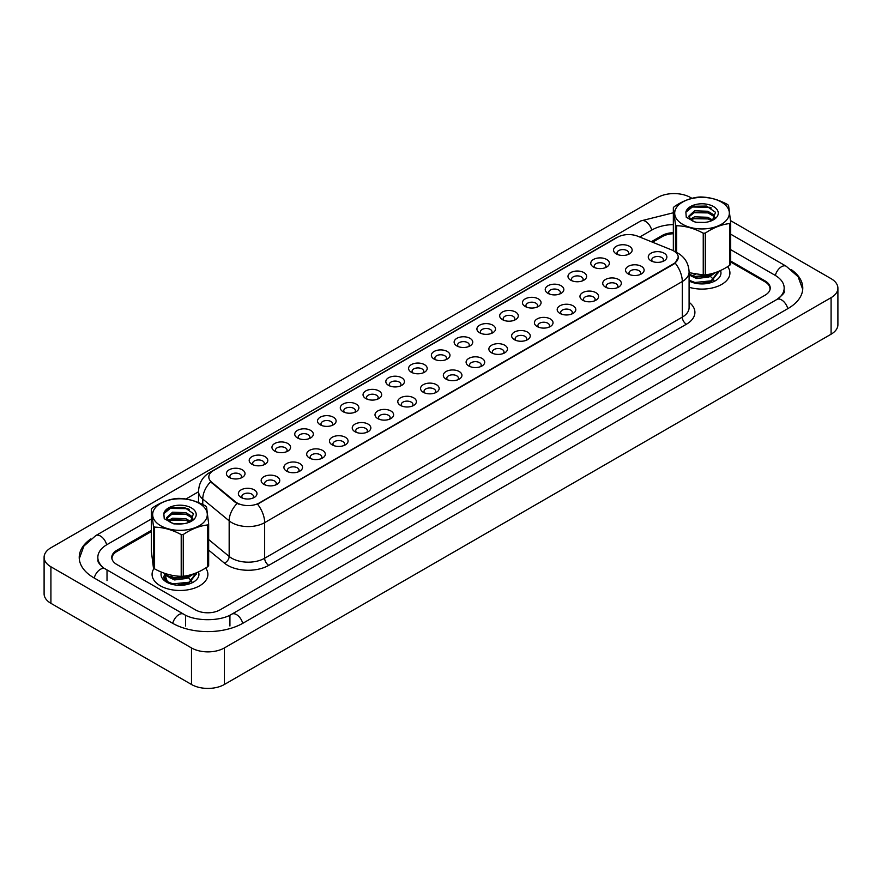 <?xml version="1.0" encoding="UTF-8"?>
<svg xmlns="http://www.w3.org/2000/svg" width="882" height="882" viewBox="0 0 882 882"><rect width="100%" height="100%" fill="white"/><g stroke="black" fill="none" stroke-linecap="round" stroke-linejoin="round"><path stroke-width="1.32" d="M593.498 267.048L593.498 267.048A9.305 5.369 180 0 1 593.498 259.451A9.305 5.369 180 0 1 606.651 259.451A9.305 5.369 180 0 1 606.651 267.048A9.305 5.369 180 0 1 593.498 267.048M605.129 267.753A5.81 3.352 0 0 0 605.89 266.099A5.81 3.352 0 0 0 604.192 263.718A5.81 3.352 0 0 0 597.853 262.99A5.81 3.352 0 0 0 594.27 266.099A5.81 3.352 0 0 0 595.03 267.753M570.731 280.189L570.731 280.189A9.305 5.369 180 0 1 570.731 272.593A9.305 5.369 180 0 1 583.884 272.593A9.305 5.369 180 0 1 583.884 280.189A9.305 5.369 180 0 1 570.731 280.189M582.352 280.906A5.81 3.352 0 0 0 583.123 279.241A5.81 3.352 0 0 0 581.414 276.871A5.81 3.352 0 0 0 575.086 276.143A5.81 3.352 0 0 0 571.492 279.241A5.81 3.352 0 0 0 572.253 280.906M547.954 293.342L547.954 293.342A9.305 5.369 180 0 1 547.954 285.746A9.305 5.369 180 0 1 561.106 285.746A9.305 5.369 180 0 1 561.106 293.342A9.305 5.369 180 0 1 547.954 293.342M559.585 294.048A5.81 3.352 0 0 0 560.346 292.394A5.81 3.352 0 0 0 558.648 290.013A5.81 3.352 0 0 0 552.308 289.285A5.81 3.352 0 0 0 548.714 292.394A5.81 3.352 0 0 0 549.486 294.048M525.187 306.484L525.187 306.484A9.305 5.369 180 0 1 525.187 298.888A9.305 5.369 180 0 1 538.34 298.888A9.305 5.369 180 0 1 538.34 306.484A9.305 5.369 180 0 1 525.187 306.484M536.807 307.201A5.81 3.352 0 0 0 537.579 305.536A5.81 3.352 0 0 0 535.87 303.165A5.81 3.352 0 0 0 529.531 302.438A5.81 3.352 0 0 0 525.948 305.536A5.81 3.352 0 0 0 526.708 307.201M502.409 319.637L502.409 319.637A9.305 5.369 180 0 1 502.409 312.041A9.305 5.369 180 0 1 515.562 312.041A9.305 5.369 180 0 1 515.562 319.637A9.305 5.369 180 0 1 502.409 319.637M514.041 320.342A5.81 3.352 0 0 0 514.801 318.689A5.81 3.352 0 0 0 513.103 316.307A5.81 3.352 0 0 0 506.764 315.58A5.81 3.352 0 0 0 503.17 318.689A5.81 3.352 0 0 0 503.942 320.342M479.643 332.779L479.643 332.779A9.305 5.369 180 0 1 479.643 325.182A9.305 5.369 180 0 1 492.795 325.182A9.305 5.369 180 0 1 492.795 332.779A9.305 5.369 180 0 1 479.643 332.779M491.263 333.495A5.81 3.352 0 0 0 492.024 331.83A5.81 3.352 0 0 0 490.326 329.46A5.81 3.352 0 0 0 483.986 328.732A5.81 3.352 0 0 0 480.403 331.83A5.81 3.352 0 0 0 481.164 333.495M456.865 345.931L456.865 345.931A9.305 5.369 180 0 1 456.865 338.335A9.305 5.369 180 0 1 470.018 338.335A9.305 5.369 180 0 1 470.018 345.931A9.305 5.369 180 0 1 456.865 345.931M468.496 346.637A5.81 3.352 0 0 0 469.257 344.983A5.81 3.352 0 0 0 467.559 342.602A5.81 3.352 0 0 0 461.22 341.874A5.81 3.352 0 0 0 457.626 344.983A5.81 3.352 0 0 0 458.397 346.637M434.098 359.073L434.098 359.073A9.305 5.369 180 0 1 434.098 351.477A9.305 5.369 180 0 1 447.251 351.477A9.305 5.369 180 0 1 447.251 359.073A9.305 5.369 180 0 1 434.098 359.073M445.719 359.79A5.81 3.352 0 0 0 446.479 358.125A5.81 3.352 0 0 0 444.782 355.755A5.81 3.352 0 0 0 438.442 355.027A5.81 3.352 0 0 0 434.859 358.125A5.81 3.352 0 0 0 435.62 359.79M411.321 372.226L411.321 372.226A9.305 5.369 180 0 1 411.321 364.63A9.305 5.369 180 0 1 424.474 364.63A9.305 5.369 180 0 1 424.474 372.226A9.305 5.369 180 0 1 411.321 372.226M422.952 372.932A5.81 3.352 0 0 0 423.713 371.278A5.81 3.352 0 0 0 422.004 368.897A5.81 3.352 0 0 0 415.676 368.169A5.81 3.352 0 0 0 412.081 371.278A5.81 3.352 0 0 0 412.842 372.932M388.554 385.368L388.554 385.368A9.305 5.369 180 0 1 388.554 377.772A9.305 5.369 180 0 1 401.707 377.772A9.305 5.369 180 0 1 401.707 385.368A9.305 5.369 180 0 1 388.554 385.368M400.174 386.084A5.81 3.352 0 0 0 400.935 384.42A5.81 3.352 0 0 0 399.237 382.049A5.81 3.352 0 0 0 392.898 381.322A5.81 3.352 0 0 0 389.315 384.42A5.81 3.352 0 0 0 390.076 386.084M365.776 398.521L365.776 398.521A9.305 5.369 180 0 1 365.776 390.924A9.305 5.369 180 0 1 378.929 390.924A9.305 5.369 180 0 1 378.929 398.521A9.305 5.369 180 0 1 365.776 398.521M377.408 399.226A5.81 3.352 0 0 0 378.169 397.573A5.81 3.352 0 0 0 376.46 395.191A5.81 3.352 0 0 0 370.131 394.463A5.81 3.352 0 0 0 366.537 397.573A5.81 3.352 0 0 0 367.298 399.226M343.01 411.662L343.01 411.662A9.305 5.369 180 0 1 343.01 404.077A9.305 5.369 180 0 1 356.163 404.077A9.305 5.369 180 0 1 356.163 411.662A9.305 5.369 180 0 1 343.01 411.662M354.63 412.379A5.81 3.352 0 0 0 355.391 410.714A5.81 3.352 0 0 0 353.693 408.344A5.81 3.352 0 0 0 347.354 407.616A5.81 3.352 0 0 0 343.771 410.714A5.81 3.352 0 0 0 344.531 412.379M320.232 424.815L320.232 424.815A9.305 5.369 180 0 1 320.232 417.219A9.305 5.369 180 0 1 333.385 417.219A9.305 5.369 180 0 1 333.385 424.815A9.305 5.369 180 0 1 320.232 424.815M331.864 425.521A5.81 3.352 0 0 0 332.624 423.867A5.81 3.352 0 0 0 330.915 421.497A5.81 3.352 0 0 0 324.587 420.769A5.81 3.352 0 0 0 320.993 423.867A5.81 3.352 0 0 0 321.754 425.521M297.466 437.957L297.466 437.957A9.305 5.369 180 0 1 297.466 430.372A9.305 5.369 180 0 1 310.618 430.372A9.305 5.369 180 0 1 310.618 437.957A9.305 5.369 180 0 1 297.466 437.957M309.086 438.674A5.81 3.352 0 0 0 309.847 437.009A5.81 3.352 0 0 0 308.149 434.639A5.81 3.352 0 0 0 301.809 433.911A5.81 3.352 0 0 0 298.226 437.009A5.81 3.352 0 0 0 298.987 438.674M274.688 451.11L274.688 451.11A9.305 5.369 180 0 1 274.688 443.514A9.305 5.369 180 0 1 287.841 443.514A9.305 5.369 180 0 1 287.841 451.11A9.305 5.369 180 0 1 274.688 451.11M286.319 451.816A5.81 3.352 0 0 0 287.08 450.162A5.81 3.352 0 0 0 285.371 447.791A5.81 3.352 0 0 0 279.043 447.064A5.81 3.352 0 0 0 275.449 450.162A5.81 3.352 0 0 0 276.209 451.816M251.91 464.252L251.91 464.252A9.305 5.369 180 0 1 251.91 456.667A9.305 5.369 180 0 1 265.074 456.667A9.305 5.369 180 0 1 265.074 464.252A9.305 5.369 180 0 1 251.91 464.252M263.542 464.968A5.81 3.352 0 0 0 264.302 463.304A5.81 3.352 0 0 0 262.604 460.933A5.81 3.352 0 0 0 256.265 460.206A5.81 3.352 0 0 0 252.682 463.304A5.81 3.352 0 0 0 253.443 464.968M229.144 477.405L229.144 477.405A9.305 5.369 180 0 1 229.144 469.808A9.305 5.369 180 0 1 242.296 469.808A9.305 5.369 180 0 1 242.296 477.405A9.305 5.369 180 0 1 229.144 477.405M240.775 478.121A5.81 3.352 0 0 0 241.536 476.456A5.81 3.352 0 0 0 239.827 474.086A5.81 3.352 0 0 0 233.498 473.358A5.81 3.352 0 0 0 229.904 476.456A5.81 3.352 0 0 0 230.665 478.121M616.275 253.895L616.275 253.895A9.305 5.369 180 0 1 616.275 246.299A9.305 5.369 180 0 1 629.428 246.299A9.305 5.369 180 0 1 629.428 253.895A9.305 5.369 180 0 1 616.275 253.895M627.896 254.611A5.81 3.352 0 0 0 628.668 252.947A5.81 3.352 0 0 0 626.959 250.576A5.81 3.352 0 0 0 620.63 249.849A5.81 3.352 0 0 0 617.036 252.947A5.81 3.352 0 0 0 617.797 254.611M628.238 273.949L628.238 273.949A9.305 5.369 180 0 1 628.238 266.353A9.305 5.369 180 0 1 641.39 266.353A9.305 5.369 180 0 1 641.39 273.949A9.305 5.369 180 0 1 628.238 273.949M639.858 274.666A5.81 3.352 0 0 0 640.63 273.001A5.81 3.352 0 0 0 638.921 270.631A5.81 3.352 0 0 0 632.592 269.903A5.81 3.352 0 0 0 628.998 273.001A5.81 3.352 0 0 0 629.759 274.666M605.46 287.102L605.46 287.102A9.305 5.369 180 0 1 605.46 279.506A9.305 5.369 180 0 1 618.613 279.506A9.305 5.369 180 0 1 618.613 287.102A9.305 5.369 180 0 1 605.46 287.102M617.091 287.808A5.81 3.352 0 0 0 617.852 286.143A5.81 3.352 0 0 0 616.154 283.772A5.81 3.352 0 0 0 609.815 283.045A5.81 3.352 0 0 0 606.221 286.143A5.81 3.352 0 0 0 606.992 287.808M582.693 300.244L582.693 300.244A9.305 5.369 180 0 1 582.693 292.648A9.305 5.369 180 0 1 595.846 292.648A9.305 5.369 180 0 1 595.846 300.244A9.305 5.369 180 0 1 582.693 300.244M594.314 300.96A5.81 3.352 0 0 0 595.085 299.296A5.81 3.352 0 0 0 593.377 296.925A5.81 3.352 0 0 0 587.037 296.198A5.81 3.352 0 0 0 583.454 299.296A5.81 3.352 0 0 0 584.215 300.96M559.916 313.397L559.916 313.397A9.305 5.369 180 0 1 559.916 305.8A9.305 5.369 180 0 1 573.068 305.8A9.305 5.369 180 0 1 573.068 313.397A9.305 5.369 180 0 1 559.916 313.397M571.547 314.102A5.81 3.352 0 0 0 572.308 312.448A5.81 3.352 0 0 0 570.61 310.067A5.81 3.352 0 0 0 564.271 309.339A5.81 3.352 0 0 0 560.676 312.448A5.81 3.352 0 0 0 561.448 314.102M537.149 326.538L537.149 326.538A9.305 5.369 180 0 1 537.149 318.942A9.305 5.369 180 0 1 550.302 318.942A9.305 5.369 180 0 1 550.302 326.538A9.305 5.369 180 0 1 537.149 326.538M548.769 327.255A5.81 3.352 0 0 0 549.53 325.59A5.81 3.352 0 0 0 547.832 323.22A5.81 3.352 0 0 0 541.493 322.492A5.81 3.352 0 0 0 537.91 325.59A5.81 3.352 0 0 0 538.67 327.255M514.371 339.691L514.371 339.691A9.305 5.369 180 0 1 514.371 332.095A9.305 5.369 180 0 1 527.524 332.095A9.305 5.369 180 0 1 527.524 339.691A9.305 5.369 180 0 1 514.371 339.691M526.003 340.397A5.81 3.352 0 0 0 526.763 338.743A5.81 3.352 0 0 0 525.066 336.362A5.81 3.352 0 0 0 518.726 335.634A5.81 3.352 0 0 0 515.132 338.743A5.81 3.352 0 0 0 515.904 340.397M491.605 352.833L491.605 352.833A9.305 5.369 180 0 1 491.605 345.237A9.305 5.369 180 0 1 504.758 345.237A9.305 5.369 180 0 1 504.758 352.833A9.305 5.369 180 0 1 491.605 352.833M503.225 353.55A5.81 3.352 0 0 0 503.986 351.885A5.81 3.352 0 0 0 502.288 349.515A5.81 3.352 0 0 0 495.949 348.787A5.81 3.352 0 0 0 492.365 351.885A5.81 3.352 0 0 0 493.126 353.55M468.827 365.986L468.827 365.986A9.305 5.369 180 0 1 468.827 358.39A9.305 5.369 180 0 1 481.98 358.39A9.305 5.369 180 0 1 481.98 365.986A9.305 5.369 180 0 1 468.827 365.986M480.458 366.692A5.81 3.352 0 0 0 481.219 365.038A5.81 3.352 0 0 0 479.51 362.656A5.81 3.352 0 0 0 473.182 361.929A5.81 3.352 0 0 0 469.588 365.038A5.81 3.352 0 0 0 470.349 366.692M446.06 379.128L446.06 379.128A9.305 5.369 180 0 1 446.06 371.531A9.305 5.369 180 0 1 459.213 371.531A9.305 5.369 180 0 1 459.213 379.128A9.305 5.369 180 0 1 446.06 379.128M457.681 379.844A5.81 3.352 0 0 0 458.442 378.18A5.81 3.352 0 0 0 456.744 375.809A5.81 3.352 0 0 0 450.404 375.082A5.81 3.352 0 0 0 446.821 378.18A5.81 3.352 0 0 0 447.582 379.844M423.283 392.281L423.283 392.281A9.305 5.369 180 0 1 423.283 384.684A9.305 5.369 180 0 1 436.436 384.684A9.305 5.369 180 0 1 436.436 392.281A9.305 5.369 180 0 1 423.283 392.281M434.914 392.986A5.81 3.352 0 0 0 435.675 391.332A5.81 3.352 0 0 0 433.966 388.951A5.81 3.352 0 0 0 427.638 388.223A5.81 3.352 0 0 0 424.044 391.332A5.81 3.352 0 0 0 424.804 392.986M400.516 405.422L400.516 405.422A9.305 5.369 180 0 1 400.516 397.826A9.305 5.369 180 0 1 413.669 397.826A9.305 5.369 180 0 1 413.669 405.422A9.305 5.369 180 0 1 400.516 405.422M412.137 406.139A5.81 3.352 0 0 0 412.897 404.474A5.81 3.352 0 0 0 411.199 402.104A5.81 3.352 0 0 0 404.86 401.376A5.81 3.352 0 0 0 401.277 404.474A5.81 3.352 0 0 0 402.038 406.139M377.739 418.575L377.739 418.575A9.305 5.369 180 0 1 377.739 410.979A9.305 5.369 180 0 1 390.891 410.979A9.305 5.369 180 0 1 390.891 418.575A9.305 5.369 180 0 1 377.739 418.575M389.37 419.281A5.81 3.352 0 0 0 390.131 417.627A5.81 3.352 0 0 0 388.422 415.246A5.81 3.352 0 0 0 382.093 414.518A5.81 3.352 0 0 0 378.499 417.627A5.81 3.352 0 0 0 379.26 419.281M354.972 431.717L354.972 431.717A9.305 5.369 180 0 1 354.972 424.121A9.305 5.369 180 0 1 368.125 424.121A9.305 5.369 180 0 1 368.125 431.717A9.305 5.369 180 0 1 354.972 431.717M366.592 432.434A5.81 3.352 0 0 0 367.353 430.769A5.81 3.352 0 0 0 365.655 428.398A5.81 3.352 0 0 0 359.316 427.671A5.81 3.352 0 0 0 355.733 430.769A5.81 3.352 0 0 0 356.493 432.434M332.194 444.87L332.194 444.87A9.305 5.369 180 0 1 332.194 437.274A9.305 5.369 180 0 1 345.347 437.274A9.305 5.369 180 0 1 345.347 444.87A9.305 5.369 180 0 1 332.194 444.87M343.826 445.575A5.81 3.352 0 0 0 344.586 443.922A5.81 3.352 0 0 0 342.877 441.54A5.81 3.352 0 0 0 336.549 440.813A5.81 3.352 0 0 0 332.955 443.922A5.81 3.352 0 0 0 333.716 445.575M309.417 458.012L309.417 458.012A9.305 5.369 180 0 1 309.417 450.415A9.305 5.369 180 0 1 322.58 450.415A9.305 5.369 180 0 1 322.58 458.012A9.305 5.369 180 0 1 309.417 458.012M321.048 458.728A5.81 3.352 0 0 0 321.809 457.063A5.81 3.352 0 0 0 320.111 454.693A5.81 3.352 0 0 0 313.772 453.965A5.81 3.352 0 0 0 310.188 457.063A5.81 3.352 0 0 0 310.949 458.728M286.65 471.164L286.65 471.164A9.305 5.369 180 0 1 286.65 463.568A9.305 5.369 180 0 1 299.803 463.568A9.305 5.369 180 0 1 299.803 471.164A9.305 5.369 180 0 1 286.65 471.164M298.281 471.87A5.81 3.352 0 0 0 299.042 470.216A5.81 3.352 0 0 0 297.333 467.835A5.81 3.352 0 0 0 291.005 467.107A5.81 3.352 0 0 0 287.411 470.216A5.81 3.352 0 0 0 288.171 471.87M263.872 484.306L263.872 484.306A9.305 5.369 180 0 1 263.872 476.721A9.305 5.369 180 0 1 277.036 476.721A9.305 5.369 180 0 1 277.036 484.306A9.305 5.369 180 0 1 263.872 484.306M275.504 485.023A5.81 3.352 0 0 0 276.264 483.358A5.81 3.352 0 0 0 274.567 480.988A5.81 3.352 0 0 0 268.227 480.26A5.81 3.352 0 0 0 264.644 483.358A5.81 3.352 0 0 0 265.405 485.023M241.106 497.459L241.106 497.459A9.305 5.369 180 0 1 241.106 489.863A9.305 5.369 180 0 1 254.259 489.863A9.305 5.369 180 0 1 254.259 497.459A9.305 5.369 180 0 1 241.106 497.459M252.737 498.165A5.81 3.352 0 0 0 253.498 496.511A5.81 3.352 0 0 0 251.789 494.129A5.81 3.352 0 0 0 245.461 493.402A5.81 3.352 0 0 0 241.866 496.511A5.81 3.352 0 0 0 242.627 498.165M651.004 260.807L651.004 260.807A9.305 5.369 180 0 1 651.004 253.211A9.305 5.369 180 0 1 664.157 253.211A9.305 5.369 180 0 1 664.157 260.807A9.305 5.369 180 0 1 651.004 260.807M662.636 261.513A5.81 3.352 0 0 0 663.396 259.848A5.81 3.352 0 0 0 661.698 257.478A5.81 3.352 0 0 0 655.359 256.75A5.81 3.352 0 0 0 651.776 259.848A5.81 3.352 0 0 0 652.537 261.513M671.555 249.893A15.7 9.063 180 0 1 673.661 250.907A15.7 9.063 180 0 1 678.258 257.312A15.7 9.063 180 0 1 673.661 263.718L259.319 502.938A15.7 9.063 180 0 1 235.362 501.726L211.658 482.189A15.7 9.063 180 0 1 208.825 476.986A15.7 9.063 180 0 1 213.422 470.58L617.609 237.225A15.7 9.063 180 0 1 637.708 236.211L671.555 249.893M154.052 568.427A27.904 16.108 0 0 0 152.079 574.369A27.904 16.108 0 0 0 160.248 585.769A27.904 16.108 0 0 0 190.655 589.253A27.904 16.108 0 0 0 207.887 574.369A27.904 16.108 0 0 0 205.627 568.019A27.904 16.108 0 0 1 207.887 574.369A27.904 16.108 0 0 1 190.655 589.253A27.904 16.108 0 0 1 160.248 585.769A27.904 16.108 0 0 1 152.079 574.369A27.904 16.108 0 0 1 154.052 568.427M678.258 257.312L675.182 263.09L673.661 264.192L257.544 504.195A20.341 11.742 60 0 1 264.655 522.64A23.252 13.428 180 0 1 231.779 522.64A23.252 13.428 180 0 1 229.166 520.843L202.761 499.069A23.252 13.428 180 0 1 198.549 491.373L198.549 502.608M238.89 504.195L235.362 502.42L210.6 481.804A20.341 13.605 129.5 0 0 202.761 499.069L202.761 504.504M689.096 287.256A27.904 16.108 0 0 0 729.921 272.979A27.904 16.108 0 0 0 727.661 266.629A27.904 16.108 0 0 1 729.921 272.979A27.904 16.108 0 0 1 689.096 287.256M769.931 289.88A17.442 10.066 0 0 0 770.019 288.877A17.442 10.066 0 0 0 764.914 281.755L730.693 262.009M673.341 233.741A17.442 10.066 0 0 0 662.15 236.663L652.548 242.208M151.307 531.603L117.086 551.349A17.442 10.066 0 0 0 111.981 558.471A17.442 10.066 0 0 0 112.014 559.045M701.951 283.761L703.274 283.894M689.228 281.038L689.9 281.457M689.096 280.983A18.952 10.948 0 0 0 715.423 280.719A18.952 10.948 0 0 0 720.495 270.542M179.917 585.163L181.24 585.295M164.394 573.62L167.867 582.848M161.439 572.098A18.952 10.948 0 0 0 166.577 582.109A18.952 10.948 0 0 0 193.39 582.109A18.952 10.948 0 0 0 198.461 571.933M151.307 530.413L116.887 550.28A17.442 10.066 0 0 0 111.771 557.402A17.442 10.066 0 0 0 116.887 564.524L195.396 609.848A17.442 10.066 0 0 0 220.059 609.848L765.113 295.172A17.442 10.066 0 0 0 770.229 288.05A17.442 10.066 0 0 0 765.113 280.928L730.693 261.05M673.341 232.661A17.442 10.066 0 0 0 661.941 235.604L651.346 241.723M778.376 298.546A31.388 18.125 0 0 0 784.175 288.05A31.388 18.125 0 0 0 774.98 275.228L730.693 249.661M673.341 224.601A31.388 18.125 0 0 0 652.074 229.904L639.737 237.026M198.549 491.737L185.926 499.036M151.307 519.024L107.02 544.591A31.388 18.125 0 0 0 97.825 557.402A31.388 18.125 0 0 0 103.624 567.898M691.951 198.34L690.507 197.513A23.252 13.428 0 0 0 657.63 197.513L50.913 547.788A23.252 13.428 0 0 0 44.1 557.292A23.252 13.428 0 0 0 50.913 566.784L191.493 647.939A23.252 13.428 0 0 0 224.37 647.939L831.087 297.664A23.252 13.428 0 0 0 837.9 288.171A23.252 13.428 0 0 0 831.087 278.668L730.528 220.61M44.1 557.292L44.1 593.829A23.252 13.428 0 0 0 50.913 603.332L191.493 684.487A23.252 13.428 0 0 0 224.37 684.487L831.087 334.212A23.252 13.428 0 0 0 837.9 324.708L837.9 288.171M90.78 538.946A49.998 28.863 0 0 0 79.226 557.402A49.998 28.863 0 0 0 93.867 577.809L172.376 623.144A49.998 28.863 0 0 0 243.079 623.144L788.133 308.457A49.998 28.863 0 0 0 802.774 288.05A49.998 28.863 0 0 0 791.22 269.583M679.394 222.021A27.32 15.777 0 0 0 717.342 226.233A27.32 15.777 0 0 0 724.64 204.326A27.32 15.777 0 0 0 686.692 200.115A27.32 15.777 0 0 0 679.394 222.021M675.469 251.921L675.469 224.756A31.388 18.125 0 0 0 676.031 225.252A31.388 18.125 0 0 0 676.626 225.737L676.626 252.45M689.096 272.703L703.241 274.93L703.241 233.201C694.41 228.427 685.534 225.935 676.626 225.737M703.241 233.201A31.388 18.125 0 0 0 705.291 233.113L705.291 274.842C713.439 273.96 721.608 270.763 729.8 265.262A31.388 18.125 0 0 0 730.693 264.192L730.693 222.462A31.388 18.125 0 0 1 729.8 223.532C721.608 224.436 713.439 227.633 705.291 233.113M675.469 224.756L673.341 207.722A31.388 18.125 0 0 1 674.245 206.653C682.392 201.162 690.551 197.965 698.742 197.061A31.388 18.125 0 0 1 700.793 196.984C709.635 197.16 718.51 199.641 727.418 204.437A31.388 18.125 0 0 1 728.003 204.922A31.388 18.125 0 0 1 728.565 205.418L730.693 222.462M703.241 274.93A31.388 18.125 0 0 0 705.291 274.842M704.553 222.429L696.747 222.33M712.755 220.125L707.816 217.281L694.564 216.818L690.154 219.232M711.642 220.732L707.816 218.78L694.564 218.328L691.069 219.982M715.093 217.667L713.02 214.348L707.816 211.25L694.564 210.798L688.732 216.2L691.444 220.235A13.285 7.673 0 0 0 692.469 220.919M714.718 218.207L713.02 215.858L707.816 212.76L694.564 212.297L688.809 216.961M718.246 272.494L711.124 281.567L699.007 283.784M718.235 271.524L711.124 280.818L694.928 282.494L689.096 280.189M715.655 272.494L711.124 275.548L694.928 277.224L689.096 274.919M714.266 272.946L711.124 274.787L694.928 276.463L689.096 274.159M712.424 220.368L715.523 212.319L706.537 206.057L693.241 206.267L685.865 212.209L686.273 217.292L695.92 222.507L704.321 222.451A16.24 9.382 0 0 0 713.505 219.805A16.24 9.382 0 0 0 709.007 204.701A16.24 9.382 0 0 0 685.865 212.209M704.321 222.451C698.511 223.025 694.222 222.275 691.444 220.235L692.348 220.853M729.8 265.262L729.8 223.532M673.341 207.722L673.341 249.452M708.246 218.945L693.472 218.714M708.246 212.915L693.472 212.683M711.3 207.954L709.569 207.292L692.326 207.005L687.684 209.321M713.395 273.211L712.998 273.806M711.52 275.36L708.885 277.025L696.67 278.536L691.08 275.978M711.52 281.391L708.367 283.287M692.458 275.515L695.666 274.214M706.747 274.644L708.908 275.504M710.275 276.264L713.373 279.274M713.792 280.079L714.111 281.049M711.741 273.663L707.673 276.033M157.36 523.412A27.32 15.777 0 0 0 195.308 527.623A27.32 15.777 0 0 0 202.606 505.717A27.32 15.777 0 0 0 164.658 501.505A27.32 15.777 0 0 0 157.36 523.412M208.659 523.864L206.531 506.819A31.388 18.125 0 0 0 205.969 506.323A31.388 18.125 0 0 0 205.374 505.838C196.465 501.042 187.59 498.55 178.759 498.374A31.388 18.125 0 0 0 176.709 498.462C168.517 499.366 160.348 502.564 152.2 508.043A31.388 18.125 0 0 0 151.307 509.112L151.307 550.842L153.435 567.887L153.435 526.157A31.388 18.125 0 0 0 153.997 526.653A31.388 18.125 0 0 0 154.582 527.138L154.582 568.868C163.424 573.642 172.299 576.122 181.207 576.321A31.388 18.125 0 0 0 183.258 576.244C191.405 575.351 199.575 572.153 207.755 566.652A31.388 18.125 0 0 0 208.659 565.594L208.659 523.864A31.388 18.125 0 0 1 207.755 524.933C199.575 525.826 191.405 529.024 183.258 534.514L183.258 576.244M181.207 576.321L181.207 534.591C172.365 529.817 163.49 527.337 154.582 527.138M181.207 534.591A31.388 18.125 0 0 0 183.258 534.514M153.435 567.887A31.388 18.125 0 0 0 153.997 568.383A31.388 18.125 0 0 0 154.582 568.868M182.519 523.831L174.702 523.732M190.721 521.527L185.782 518.671L172.53 518.219L168.12 520.623M189.597 522.122L185.782 520.182L172.53 519.73L169.035 521.372M193.048 519.057L190.986 515.75L185.782 512.64L172.53 512.188L166.687 517.602L169.41 521.626A13.285 7.673 0 0 0 170.435 522.32M192.684 519.597L190.986 517.249L185.782 514.151L172.53 513.699L166.775 518.362M196.212 573.884L189.09 582.969L176.973 585.174M167.47 582.594L163.776 577.886L164.559 573.895M196.201 572.925L189.09 582.219L172.894 583.895L166.533 581.216L163.743 576.519M193.621 573.895L189.09 576.938L172.894 578.614L166.533 575.946L164.151 573.146M192.221 574.347L189.09 576.189L172.894 577.864L166.533 575.185L164.68 573.333M190.391 521.769L193.489 513.71L184.503 507.459L171.196 507.668L163.832 513.6L164.239 518.682L173.875 523.908L182.276 523.853A16.24 9.382 0 0 0 191.471 521.196A16.24 9.382 0 0 0 186.962 506.103A16.24 9.382 0 0 0 163.832 513.6M182.276 523.853C176.477 524.415 172.188 523.676 169.41 521.626L170.314 522.243M207.755 566.652L207.755 524.933M153.435 526.157L151.307 509.112M186.212 520.336L171.439 520.104M186.212 514.305L171.439 514.085M189.255 509.344L187.524 508.682L170.281 508.396L165.651 510.722M191.361 574.601L190.964 575.196M189.476 576.751L186.852 578.416L174.636 579.937L169.035 577.379M189.476 582.782L186.334 584.689M170.424 576.905L173.633 575.604M184.713 576.045L186.874 576.905M188.241 577.655L191.339 580.676M191.747 581.47L192.078 582.44M189.707 575.053L185.639 577.434M235.362 501.726L235.362 502.42M211.658 482.189L211.658 482.873M689.096 302.305A29.062 16.78 180 0 1 686.394 324.234L268.767 565.351A5.81 3.352 60 0 1 264.655 558.24L682.293 317.123A23.252 13.428 0 0 0 689.096 307.631L689.096 272.031A23.252 13.428 180 0 1 682.293 281.523A20.341 11.742 -120 0 0 675.182 263.09M268.767 565.351A29.062 16.78 180 0 1 227.666 565.351A29.062 16.78 180 0 1 224.403 563.113L208.659 550.125M237.093 503.49A20.341 13.605 129.5 0 0 229.166 520.843L229.166 556.443A23.252 13.428 0 0 0 231.779 558.24A23.252 13.428 0 0 0 264.655 558.24L264.655 522.64L682.293 281.523L682.293 317.123A5.81 3.352 60 0 0 686.394 324.234M689.096 272.031C688.71 263.663 685.027 257.401 678.071 253.222L675.138 251.789A20.341 9.526 112 0 0 674.862 251.69M211.691 471.771A20.341 11.742 -120 0 0 209.574 472.565C202.628 476.743 198.946 483.005 198.549 491.373M209.574 472.565L615.901 237.975A20.341 11.742 60 0 1 617.444 237.324M208.659 539.53L229.166 556.443A5.81 3.892 -50.5 0 1 224.403 563.113M242.726 623.342A9.305 5.369 -120 0 0 236.497 614.6A9.305 5.369 -120 0 0 231.856 614.137C220.412 621.534 195.043 621.534 183.599 614.137L105.09 568.813C103.051 568.041 100.746 565.803 98.211 562.11L97.825 560.257M172.729 623.342A9.305 5.369 -60 0 1 183.599 614.137M94.22 578.019A9.305 5.369 -60 0 1 105.09 568.813M79.27 558.714L83.9 546.068L95.796 535.583A9.305 5.369 60 0 1 106.667 544.789M95.796 535.583L640.85 220.897A9.305 5.369 60 0 1 651.721 230.103M802.73 289.362L798.1 276.705L786.204 266.232A9.305 5.369 120 0 0 781.562 266.684A9.305 5.369 120 0 0 775.333 275.438M787.78 308.656A9.305 5.369 -120 0 0 781.562 299.913A9.305 5.369 -120 0 0 776.91 299.45L231.856 614.137M224.37 684.487L224.37 647.939M191.493 684.487L191.493 647.939M50.913 603.332L50.913 566.784M831.087 334.212L831.087 297.664M116.887 551.471L116.887 550.28M661.941 236.784L661.941 235.604M765.113 281.876L765.113 280.928M185.529 625.988L185.529 615.548M229.926 625.988L229.926 615.548M107.02 580.665L107.02 570.224M615.901 237.975L619.638 236.244M770.019 288.877L770.019 289.594M784.175 290.895C785.476 291.843 783.051 294.687 776.91 299.45M730.693 234.182L786.204 266.232M640.85 220.897L673.341 212.782M718.257 272.869L718.257 272.119M196.223 574.259L196.223 573.509"/></g></svg>

